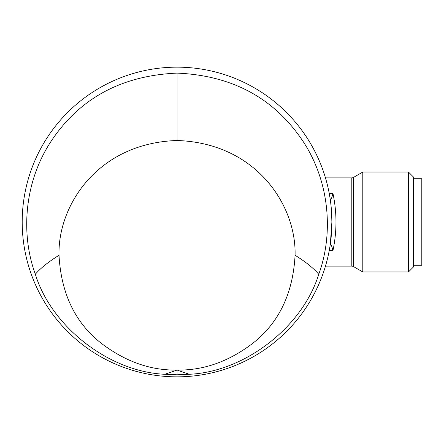 <?xml version="1.0" encoding="UTF-8"?>
<svg xmlns="http://www.w3.org/2000/svg" width="444" height="444" viewBox="0 0 444 444"><rect width="100%" height="100%" fill="white"/><g stroke="black" fill="none" stroke-linecap="round" stroke-linejoin="round"><path stroke-width="0.67" d="M189.344 374.275L177.045 374.786L164.746 374.275C109.452 371.867 51.598 327.145 35.337 274.231C21.534 236.78 22.933 185.82 49.673 143.468C78.244 99.029 120.701 75.58 177.045 73.11C233.161 75.497 275.596 98.912 304.356 143.362C331.135 185.586 332.567 236.946 318.753 274.231C302.492 327.145 244.638 371.867 189.344 374.275L177.805 370.396L177.8 370.08L176.29 370.08C150.011 370.34 124.958 361.366 101.121 343.162C75.141 322.744 61.111 293.456 59.019 255.294C57.648 206.044 97.225 143.135 177.045 140.504L177.045 73.11M177.045 376.845A154.845 154.845 0 0 0 331.89 222A154.845 154.845 0 0 0 177.045 67.155A154.845 154.845 0 0 0 22.2 222A154.845 154.845 0 0 0 177.045 376.845M330.347 243.789L331.89 222L331.518 211.261M325.469 266.123L351.809 266.123A3.33 3.33 0 0 1 353.474 266.567L362.798 271.95L362.798 172.05L353.474 177.434A3.33 3.33 0 0 1 351.809 177.878L325.469 177.878M408.48 172.05L413.475 177.045L413.475 266.955L408.48 271.95L408.48 172.05L362.798 172.05M408.48 271.95L362.798 271.95M329.348 194.061L332.911 193.251C336.99 212.421 336.99 231.585 332.911 250.749L329.198 250.749M413.475 265.29L421.8 265.29L421.8 178.71L413.475 178.71M329.198 193.251L332.911 193.251C332.095 197.081 331.241 199.406 330.353 200.227L330.347 200.211M330.353 243.773C331.241 244.594 332.095 246.919 332.911 250.749M318.753 274.231C313.209 267.899 305.317 261.583 295.071 255.294C296.442 206.044 256.865 143.135 177.045 140.504M35.337 274.231C40.715 268.026 48.607 261.716 59.019 255.294M295.071 255.294C293.012 293.362 279.01 322.627 253.058 343.09C229.209 361.344 204.123 370.34 177.8 370.08M176.29 370.08L176.285 370.396L164.746 374.275M177.045 374.786L177.045 370.08M353.474 266.567L353.474 177.434M351.809 266.123L351.809 177.878"/></g></svg>
